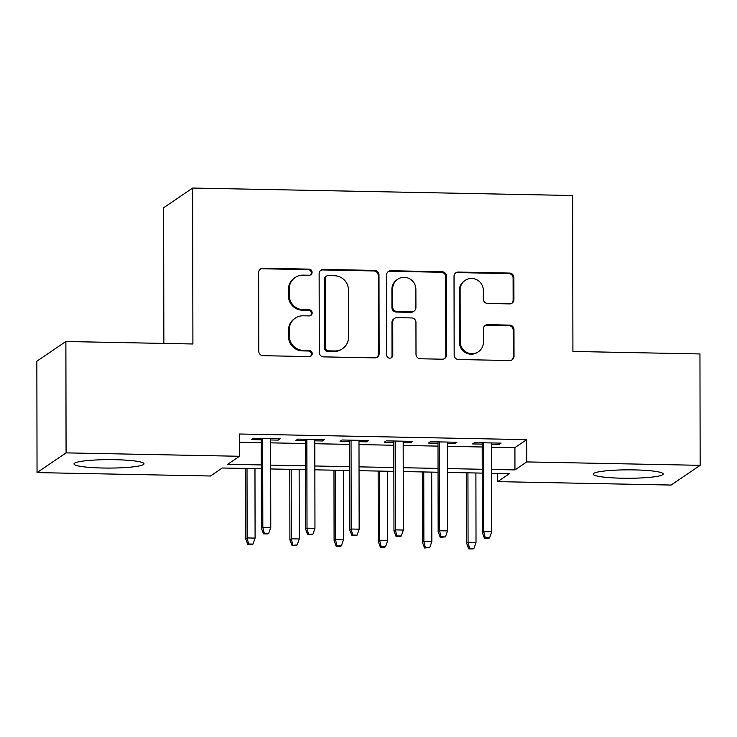 <?xml version="1.0" encoding="UTF-8"?>
<svg xmlns="http://www.w3.org/2000/svg" width="737" height="737" viewBox="0 0 737 737"><rect width="100%" height="100%" fill="white"/><g stroke="black" fill="none" stroke-linecap="round" stroke-linejoin="round"><path stroke-width="1.11" d="M312.092 272.248A3.086 3.012 55.8 0 0 309.052 269.125L262.962 268.222A4.404 4.302 55.8 0 0 258.632 272.515L258.77 351.227A4.404 4.302 55.8 0 0 263.118 355.685L309.199 356.588A3.086 3.012 55.8 0 0 312.23 353.585A3.086 3.012 55.8 0 0 309.19 350.471L303.229 350.351A14.095 13.782 55.8 0 1 289.319 336.081L289.309 329.522A14.095 13.782 55.8 0 1 303.165 315.805L309.125 315.924A3.086 3.012 55.8 0 0 312.156 312.921A3.086 3.012 55.8 0 0 309.116 309.798L303.156 309.678A14.095 13.782 55.8 0 1 289.254 295.417L289.245 288.858A14.095 13.782 55.8 0 1 303.091 275.131L309.061 275.251A3.086 3.012 55.8 0 0 312.092 272.248M310.369 274.975A3.086 3.012 55.8 0 0 308.259 269.659L262.179 268.756A4.404 4.302 55.8 0 0 260.124 269.245M310.517 356.312A3.086 3.012 55.8 0 0 308.407 350.996L302.446 350.886L303.229 350.351M310.443 315.648A3.086 3.012 55.8 0 0 308.333 310.332L302.373 310.213L303.156 309.678M622.074 478.212A35.008 4.21 -0.1 0 1 593.193 474.121A35.008 4.21 -0.1 0 1 634.317 469.902A35.008 4.21 -0.1 0 1 663.199 473.992A35.008 4.21 -0.1 0 1 622.074 478.212M102.885 468.023A35.008 4.21 -0.1 0 1 73.995 463.923A35.008 4.21 -0.1 0 1 115.119 459.704A35.008 4.21 -0.1 0 1 144.001 463.803A35.008 4.21 -0.1 0 1 102.885 468.023M509.589 303.893A4.404 4.302 55.8 0 0 513.919 299.609L513.882 277.527A4.404 4.302 55.8 0 0 509.534 273.068L458.359 272.064A4.404 4.302 55.8 0 0 454.029 276.347L454.167 355.059A4.404 4.302 55.8 0 0 458.506 359.518L509.691 360.531A4.404 4.302 55.8 0 0 514.021 356.238L513.975 329.559A4.404 4.302 55.8 0 0 509.626 325.109L487.728 324.676A4.404 4.302 55.8 0 0 483.398 328.96L483.417 342.189A11.783 11.516 55.8 0 1 466.447 352.222A11.783 11.516 55.8 0 1 460.21 341.738L460.128 289.917A11.783 11.516 55.8 0 1 477.088 279.885A11.783 11.516 55.8 0 1 483.325 290.369L483.343 299.01A4.404 4.302 55.8 0 0 487.691 303.469L509.589 303.893M261.303 468.769L222.242 468.004L210.478 476.001L37.043 472.592L36.85 361.213L65.879 341.498L192.91 343.986L192.643 188.055L572.649 195.517L572.916 351.448L699.957 353.944L700.15 465.323L671.121 485.047L497.687 481.639L509.46 473.642L491.607 473.292M65.879 341.498L66.072 452.877L239.507 456.277L227.733 464.273L261.294 464.936M491.561 447.184L514.914 447.635L526.679 439.648L239.461 434.001L239.507 456.277M526.679 439.648L526.715 461.924L700.15 465.323M378.993 274.873A4.404 4.302 55.8 0 0 374.645 270.415L323.469 269.41A4.404 4.302 55.8 0 0 319.139 273.703L319.278 352.415A4.404 4.302 55.8 0 0 323.626 356.874L374.801 357.878A4.404 4.302 55.8 0 0 379.131 353.594L378.993 274.873L378.21 275.408A4.404 4.302 55.8 0 0 373.862 270.949L322.686 269.945A4.404 4.302 55.8 0 0 320.623 270.433M390.914 270.737L442.089 271.741A4.404 4.302 55.8 0 1 446.438 276.2L446.576 354.912A4.404 4.302 55.8 0 1 442.246 359.205L420.339 358.772A4.404 4.302 55.8 0 1 416 354.313L415.944 322.391A4.404 4.302 55.8 0 0 411.596 317.933L397.068 317.647A4.404 4.302 55.8 0 0 392.738 321.931L392.793 355.17A3.086 3.012 55.8 0 1 388.353 357.795A3.086 3.012 55.8 0 1 386.722 355.05L386.584 275.021A4.404 4.302 55.8 0 1 390.914 270.737L390.131 271.271L441.306 272.275L442.089 271.741M270.617 439.961L278.208 440.109L280.171 438.782L253.657 438.257L251.704 439.593L261.257 439.777M314.81 440.827L322.401 440.975L324.363 439.648L297.849 439.123L295.887 440.459L305.44 440.643M358.993 441.693L366.584 441.85L368.546 440.514L342.032 439.998L340.07 441.325L349.624 441.518M403.185 442.568L410.776 442.716L412.729 441.38L386.225 440.864L384.263 442.191L393.816 442.384M447.368 443.434L454.959 443.582L456.922 442.246L430.408 441.73L428.446 443.066L437.999 443.25M239.479 442.228L261.257 442.661M270.626 442.845L305.45 443.527M314.81 443.711L349.633 444.393M359.002 444.577L393.816 445.259M403.185 445.443L438.008 446.125M447.377 446.309L482.191 447M491.551 444.3L499.142 444.448L501.105 443.121L474.591 442.596L472.629 443.932L482.191 444.116M192.643 188.055L163.614 207.779L163.854 343.414M37.043 472.592L66.072 452.877M497.678 473.412L497.687 481.639M482.238 473.108L447.414 472.426M438.054 472.242L403.231 471.56M393.862 471.376L359.048 470.694M349.679 470.51L314.856 469.819M305.487 469.635L270.672 468.953M491.597 469.46L514.951 469.911L526.715 461.924M270.663 465.121L305.487 465.802M314.856 465.987L349.67 466.668M359.039 466.853L393.862 467.534M403.222 467.719L438.045 468.4M447.414 468.585L482.228 469.276M514.914 447.635L514.951 469.911M278.208 440.109L278.208 438.736M322.401 440.975L322.391 439.611M366.584 441.85L366.584 440.477M410.776 442.716L410.767 441.343M454.959 443.582L454.959 442.209M499.142 444.448L499.142 443.075M295.196 277.471L294.413 277.996A14.095 13.782 55.8 0 0 288.453 289.392L289.245 288.858M302.373 310.213A14.095 13.782 55.8 0 1 288.471 295.952L288.453 289.392M295.27 318.135L294.487 318.67A14.095 13.782 55.8 0 0 288.526 330.056L289.309 329.522M302.446 350.886A14.095 13.782 55.8 0 1 288.536 336.616L288.526 330.056M376.865 357.39A4.404 4.302 55.8 0 0 378.348 354.119L378.21 275.408M328.251 275.629A3.086 3.012 55.8 0 0 325.22 278.632L325.339 347.726A3.086 3.012 55.8 0 0 328.38 350.84L334.672 350.969A14.095 13.782 55.8 0 0 348.527 337.242L348.444 290.019A14.095 13.782 55.8 0 0 334.543 275.749L328.251 275.629M326.528 276.135L325.736 276.67A3.086 3.012 55.8 0 0 324.437 279.166L325.22 278.632M342.567 348.638L341.784 349.163A14.095 13.782 55.8 0 1 333.889 351.503L327.597 351.374A3.086 3.012 55.8 0 1 324.556 348.26L324.437 279.166M444.31 358.716A4.404 4.302 55.8 0 0 445.793 355.446L445.655 276.734A4.404 4.302 55.8 0 0 441.306 272.275M394.599 318.375L393.816 318.909A4.404 4.302 55.8 0 0 391.955 322.465L392.01 355.704L392.793 355.17M391.08 357.896A3.086 3.012 55.8 0 0 392.01 355.704M415.88 289.263A11.783 11.516 55.8 0 0 397.658 279.286A11.783 11.516 55.8 0 0 392.683 288.812L392.71 307.071A4.404 4.302 55.8 0 0 397.059 311.521L411.587 311.806A4.404 4.302 55.8 0 0 415.917 307.522L415.88 289.263M397.658 279.286L396.875 279.82A11.783 11.516 55.8 0 0 391.9 289.346L392.683 288.812M414.056 311.078L413.273 311.613A4.404 4.302 55.8 0 1 410.804 312.341L396.276 312.055A4.404 4.302 55.8 0 1 391.927 307.596L391.9 289.346M390.131 271.271A4.404 4.302 55.8 0 0 388.067 271.75M465.102 280.392L464.319 280.926A11.783 11.516 55.8 0 0 459.335 290.452L460.128 289.917M478.433 351.715L477.65 352.24A11.783 11.516 55.8 0 1 459.427 342.272L459.335 290.452M511.745 360.043A4.404 4.302 55.8 0 0 513.238 356.772L513.192 330.093A4.404 4.302 55.8 0 0 508.843 325.634L486.936 325.21A4.404 4.302 55.8 0 0 484.882 325.69M511.653 303.414A4.404 4.302 55.8 0 0 513.136 300.143L513.099 278.061A4.404 4.302 55.8 0 0 508.751 273.602L457.576 272.598A4.404 4.302 55.8 0 0 455.512 273.077M247.807 544.514L252.229 544.606L253.012 544.072L248.59 543.98L247.807 544.514L245.716 538.904L247.135 537.946L255.085 538.102L254.965 468.649M248.59 543.98L247.135 537.946L247.006 468.492M245.716 538.904L245.596 468.465M255.085 538.102L253.012 544.072M261.248 438.404L261.405 528.245L262.823 527.287L262.667 438.432M264.288 533.321L263.496 533.855L267.918 533.947L268.701 533.413L264.288 533.321L262.823 527.287L270.774 527.443L270.617 438.589M261.405 528.245L263.496 533.855M268.701 533.413L270.774 527.443M291.999 545.38L296.412 545.472L297.195 544.938L291.999 545.38L289.908 539.77L291.318 538.811L299.268 538.968L299.148 469.515M292.782 544.855L291.318 538.811L291.198 469.358M289.908 539.77L289.779 469.331M299.268 538.968L297.195 544.938M336.183 546.255L340.605 546.338L341.388 545.804L336.966 545.721L336.183 546.255L334.091 540.636L335.501 539.677L343.46 539.834L343.341 470.381M336.966 545.721L335.501 539.677L335.381 470.224M334.091 540.636L333.972 470.197M343.46 539.834L341.388 545.804M380.366 547.121L384.788 547.204L385.571 546.67L381.158 546.587L380.366 547.121L378.274 541.511L379.693 540.543L387.644 540.7L387.524 471.247M381.158 546.587L379.693 540.543L379.573 471.09M378.274 541.511L378.155 471.063M387.644 540.7L385.571 546.67M424.558 547.987L429.763 547.545L425.341 547.453L424.558 547.987L422.467 542.377L423.876 541.419L431.827 541.575L431.707 472.122M425.341 547.453L423.876 541.419L423.757 471.966M422.467 542.377L422.347 471.938M431.827 541.575L429.763 547.545M305.44 439.28L305.597 529.111L307.007 528.153L306.85 439.307M308.471 534.196L307.688 534.721L312.101 534.813L312.893 534.279L308.471 534.196L307.007 528.153L314.957 528.309L314.81 439.455M305.597 529.111L307.688 534.721M312.893 534.279L314.957 528.309M349.624 440.146L349.78 529.977L351.19 529.019L351.042 440.173M352.655 535.062L351.871 535.596L356.293 535.679L357.077 535.145L352.655 535.062L351.19 529.019L359.149 529.175L358.993 440.33M349.78 529.977L351.871 535.596M357.077 535.145L359.149 529.175M393.816 441.012L393.973 530.852L395.382 529.885L395.225 441.039M396.847 535.928L396.064 536.462L400.477 536.545L401.26 536.011L396.847 535.928L395.382 529.885L403.332 530.041L403.176 441.196M393.973 530.852L396.064 536.462M401.26 536.011L403.332 530.041M437.999 441.878L438.156 531.718L439.565 530.76L439.409 441.905M441.03 536.794L440.247 537.328L445.452 536.886L441.03 536.794L439.565 530.76L447.525 530.916L447.368 442.062M438.156 531.718L440.247 537.328M445.452 536.886L447.525 530.916M468.741 548.853L473.163 548.945L473.946 548.411L469.524 548.319L468.741 548.853L466.65 543.243L468.069 542.285L476.019 542.441L475.899 472.988M469.524 548.319L468.069 542.285L467.94 472.832M466.65 543.243L466.53 472.804M476.019 542.441L473.946 548.411M482.182 442.744L482.339 532.584L483.758 531.626L483.601 442.771M485.213 537.66L484.43 538.194L488.852 538.286L489.635 537.752L485.213 537.66L483.758 531.626L491.708 531.782L491.551 442.928M482.339 532.584L484.43 538.194M489.635 537.752L491.708 531.782M308.259 269.659L309.052 269.125M308.407 350.996L309.19 350.471M308.333 310.332L309.116 309.798M288.471 295.952L289.254 295.417M288.536 336.616L289.319 336.081M262.179 268.756L262.962 268.222M378.348 354.119L379.131 353.594M322.686 269.945L323.469 269.41M373.862 270.949L374.645 270.415M324.556 348.26L325.339 347.726M327.597 351.374L328.38 350.84M333.889 351.503L334.672 350.969M445.655 276.734L446.438 276.2M445.793 355.446L446.576 354.912M391.955 322.465L392.738 321.931M391.927 307.596L392.71 307.071M396.276 312.055L397.059 311.521M410.804 312.341L411.587 311.806M459.427 342.272L460.21 341.738M486.936 325.21L487.728 324.676M508.843 325.634L509.626 325.109M513.192 330.093L513.975 329.559M513.238 356.772L514.021 356.238M457.576 272.598L458.359 272.064M508.751 273.602L509.534 273.068M513.099 278.061L513.882 277.527M513.136 300.143L513.919 299.609"/></g></svg>
